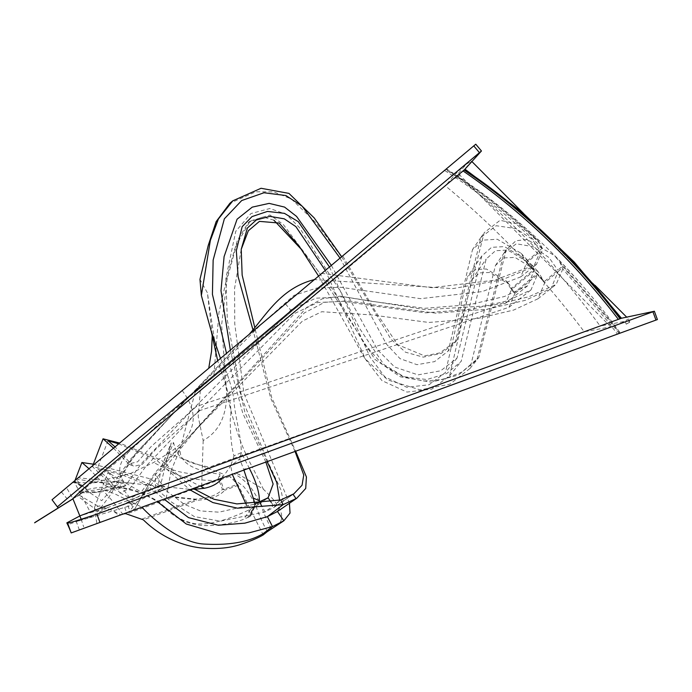 <?xml version="1.0" encoding="UTF-8"?>
<svg xmlns="http://www.w3.org/2000/svg" width="692" height="692" viewBox="0 0 692 692"><rect width="100%" height="100%" fill="white"/><g stroke="black" fill="none" stroke-linecap="round" stroke-linejoin="round"><path stroke-width="0.52" stroke-dasharray="3.46 2.59" d="M329.461 266.974L370.116 357.159L384.873 376.88L406.792 387.295L429.083 384.761L445.458 372.495L467.489 276.636L475.698 269.482L486.424 269.006L506.163 280.926L511.405 289.758L505.705 303.131L196.416 406.463L151.453 446.245L137.613 461.798L128.747 463.943L113.514 448.174M325.318 270.451L365.731 359.624L381.949 380.609L406.948 392.079L431.851 389.129L449.601 375.817L471.849 279.663L479.634 272.882L489.789 272.466L509.407 284.438L514.831 293.572L508.992 307.3L199.824 410.546L156.15 448.849L142.422 464.246L133.625 466.443L115.036 446.894M295.052 451.452L270.676 398.125L252.935 329.764M226.621 390.885L223.144 368.888L200.533 387.857L198.215 416.584L203.18 440.527C218.854 431.869 226.699 415.996 226.725 392.909L221.622 324.929L227.106 279.283L236.595 244.579L250.123 221.042L270.01 214.996L283.253 224.416L318.752 271.947L325.75 282.794L327.74 281.125L195.083 392.433L180.154 448.874C179.055 462.092 192.315 470.534 219.926 474.193L219.45 478.959L295.648 451.227L271.74 397.632L254.777 327.506M74.528 482.428L73.784 481.511L74.433 480.966L87.451 489.555L74.347 482.177L90.012 511.604L97.676 511.838L109.57 496.138L135.485 453.476L244.708 338.085L74.139 481.217L119.621 443.053L161.314 460.128L193.198 488.517M118.661 443.857L155.864 459.488L189.816 489.754M331.347 265.391L377.451 349.65L394.665 367.045L418.011 374.874L440.657 370.808L457.049 358.075L481.796 255.997L491.579 247.329L504.442 246.603L527.996 260.746L533.999 270.84L527.693 285.761L504.554 296.47L469.626 304.679L424.663 308.321L371.647 301.305L343.837 296.859L315.777 298.191L291.133 309.817L191.572 410.512L141.107 463.908L125.313 485.905L115.192 490.403L103.653 477.385L92.425 466.546L126.454 474.582L153.044 485.992L171.659 502.176L194.409 516.63L220.489 521.163L264.993 511.968L274.464 507.098L293.088 494.313M293.849 493.811L273.989 507.435L279.663 500.299M267.112 461.616L244.925 412.449L230.358 350.135M340.04 258.099L386.361 344.028L400.045 358.655L416.973 364.684L434.55 361.631L448.243 351L472.515 249.57L483.198 240.107L497.306 239.25L521.085 253.272L526.707 262.726L520.695 276.895L482.194 291.6L420.606 298.676L340.68 287.284L316.901 288.002L293.988 295.38L261.697 323.83L184.332 401.853L131.134 458.545L115.002 480.94L104.916 485.17L89.017 468.726M93.334 464.185L150.631 478.942L184.349 504.347L200.403 510.93L218.923 512.167L254.327 504.217M265.849 462.074L242.84 413.444L226.518 353.353M246.196 504.364L250.513 513.68L255.149 504.39L256.992 505.394L259.016 502.409M223.801 477.376L222.668 476.035L224.649 474.608L230.773 465.811L239.778 458.96L243.584 469.211L249.232 468.121L241.326 452.637L233.991 455.855C231.483 447.015 230.237 434.835 230.254 419.317C233.394 401.594 223.784 380.038 217.677 360.766L182.169 390.565C200.559 414.863 195.931 435.778 168.277 453.321L153.598 462.516L130.399 473.518L93.16 482.808L72.392 482.679L78.231 477.774L74.433 480.966M220.471 358.421C227.045 371.699 231.535 385.453 233.922 399.665C234.346 413.678 241.387 436.323 241.326 452.637L239.778 458.96M87.451 489.555C102.044 486.061 115.91 486.104 129.032 489.702C139.827 492.202 149.489 496.069 158.018 501.319C170.267 514.796 182.878 522.503 195.862 524.441C207.444 527.581 232.417 523.913 243.818 519.225L249.777 516.587L253.981 507.374L255.08 506.233L255.244 504.753M246.906 336.243L180.975 404.958L130.105 461.097L114.587 486.225L101.689 500.671L88.541 491.822L75.558 479.02L104.674 483.284L135.753 490.628L158.018 501.319L176.858 516.967L183.96 520.574L188.172 521.872C201.173 527.027 221.95 522.797 250.504 509.191L256.083 506.103L267.605 498.128M267.025 498.508L256.083 506.103M342.67 255.893L445.994 169.185L321.823 273.383L431.756 287.682L494.443 280.199L536.525 264.387L542.614 249.405L542.217 248.065L538.16 240.678L517.927 223.966L500.048 220.315L484.166 232.728L456.832 340.317L440.034 352.877L424.577 355.87L397.649 344.659L375.099 310.838L342.67 255.893L341.459 256.905L316.642 223.455L291.436 199.028L273.747 191.892L255.893 191.77L229.891 203.266M321.823 273.383L318.086 276.523M562.83 268.989L556.152 284.429L528.835 296.756L492.263 305.518L425.77 309.687L339.91 296.176L322.117 298.883L306.937 307.222L195.654 429.49L152.664 477.644L134.023 510.056L617.446 334.106L607.87 321.555L562.83 268.989L559.819 262.104L554.439 255.53C578.382 279.802 600.345 305.639 620.335 333.06M119.076 515.497L96.88 523.576L94.397 507.79L99.449 505.878L112.554 510.523L120.944 514.822L119.076 515.497L112.554 510.523M83.274 492.28L58.171 507.963L52.047 499.754L473.761 145.891M208.733 368.274L341.459 256.905M211.562 351.251L208.82 368.205L217.478 360.939M249.033 334.461L256.966 327.809M264.664 321.348L271.748 315.405M277.89 310.25L283.149 305.829M287.846 301.894L292.318 298.14M296.816 294.368L301.314 290.588M305.76 286.86L310.137 283.192M655.964 320.085L71.198 532.927L67.409 524.052M79.346 529.96L76.319 521.647L67.747 524.761L67.029 523.264M285.467 303.883L291.159 310.665L479.452 152.672M291.159 310.665L57.384 506.821M125.07 485.784L94.484 492.462L101.023 492.021L125.07 485.784L124.543 482.687C106.715 488.327 92.399 491.182 81.613 491.233L128.946 451.712L168.926 414.681C188.016 397.961 205.143 383.567 220.307 371.483L281.021 322.42C302.663 304.956 321.019 290.311 352.955 263.661L445.371 185.845L457.023 172.299L466.373 164.142L453.692 178.83L464.591 169.601M72.833 498.586L84.061 491.614L80.151 492.842L81.613 491.233M80.03 492.86L94.484 492.462L80.03 492.86M620.836 318.458L600.128 326.062L628.466 320.681L629.114 322.273L626.234 324.193L625.308 321.832L610.725 326.823L584.264 331.823C542.277 276.195 495.982 227.538 445.371 185.845M610.725 326.823L457.023 172.299M584.264 331.823L375.064 407.839L209.365 467.143L193.587 474.081L157.871 487.151L160.501 485.196L171.27 442.932L173.597 442.646C177.161 457.178 181.192 461.547 209.365 467.143M160.501 485.196L155.337 487.739L164.428 486.571L161.409 488.82L107.589 507.591L80.255 515.73M101.023 492.021L84.061 491.614M128.946 451.712C118.349 462.775 116.879 473.094 124.543 482.687M453.692 178.83L457.905 176.97C511.059 219.139 558.47 268.833 600.128 326.062M625.308 321.832L127.051 503.179L130.079 511.492L126.645 512.746L123.617 504.425L127.051 503.179L131.177 503.283L128.721 506.207L76.319 521.647L150.38 494.685L128.721 506.207M652.937 311.772L628.466 320.681M193.587 474.081C180.084 472.645 170.171 469.79 163.848 465.526L173.597 442.646M170.284 446.271L161.712 466.33L163.848 465.526M161.201 468.129L157.871 487.151M131.177 503.283L133.694 510.177L130.079 511.492M235.834 472.999L236.975 473.51L235.834 472.999L217.919 479.521A5.311 1.272 70 0 1 218.802 480.023L222.435 489.313C218.776 493.534 212.954 496.458 204.953 498.076L195.421 499.14L172.567 496.709L218.802 480.023A5.311 4.524 150.6 0 1 220.463 479.79L223.706 489.322A5.311 4.766 178.3 0 0 222.435 489.305A5.311 4.239 -136.9 0 1 224.865 490.178C220.912 494.564 214.814 497.609 206.562 499.287L196.744 500.411L195.421 499.14A5.311 0.926 -86.2 0 1 195.585 499.555L172.619 497.193L172.567 496.709A5.311 5.095 70 0 0 170.076 496.934L120.944 514.822M219.45 478.959L236.128 472.896M559.819 262.104L610.309 320.69L619.79 333.25L617.446 334.106M318.597 276.091L364.814 358.473L387.676 379.934L420.226 389.881L449.852 384.198L469.989 368.473L495.446 265.443L503.932 257.926L514.978 257.407L538.142 271.722L544.725 282.768L558.176 271.498L551.074 288.443L525.314 300.328L486.891 309.255L435.891 313.182L375.583 305.103L348.56 300.838L324.557 302.317L304.368 312.905L198.855 426.358L128.833 511.95L130.433 511.362M131.791 510.869L132.838 510.488M133.565 510.229L134.222 509.987M128.833 511.95L126.342 512.85M123.323 513.957L122.761 514.156L111.196 499.546L101.603 489.002L114.612 493.759L141.903 507.193L135.096 509.667M99.951 522.46L109.267 519.069M112.675 517.824L116.161 516.561M119.63 515.298L122.761 514.156M122.795 514.165L126.861 513.853L172.619 497.193A5.311 3.745 -110 0 0 170.076 496.934L217.919 479.521A5.311 3.745 70 0 1 220.463 479.79L229.683 476.407L227.789 475.932M206.562 499.287A5.311 3.417 -101.4 0 0 204.953 498.076L190.006 490.299A5.311 3.797 70 0 0 188.181 490.343L170.076 496.934M267.588 531.352C265.832 529.458 262.502 522.65 257.623 510.93C255.071 502.807 250.366 494.616 243.489 486.355L229.683 476.407L237.944 484.711L263.228 534.916M203.18 440.527L201.692 485.429M236.975 473.51L239.752 474.928L238.904 471.883L252.338 466.996L263.41 489.261L239.752 474.928M226.725 392.909C233.455 423.807 241.992 448.502 252.338 466.996M276.082 526.154L276.878 525.574C286.393 518.758 281.895 506.648 263.41 489.261M289.42 503.274L243.913 393.298L234.778 324.038L234.553 288.581L241.223 249.336M223.144 368.888L325.75 282.794M318.752 271.947L301.452 249.483M273.885 220.186L262.839 216.959L248.437 222.452L237.373 240.435L228.663 269.966L218.914 312.819L213.75 376.768M200.533 387.857L195.083 392.433M327.74 281.125L364.39 344.01L382.477 364.606L403.142 376.699L423.841 381.076L443.131 379.45L461.746 372.184L478.734 357.6L506.267 249.795L515.972 240.755L527.062 239.51L554.439 255.53M158.018 501.319L190.663 489.443L78.231 477.774M222.668 476.035L222.193 477.964M194.365 489.374L190.663 489.443M201.562 486.831L153.598 462.516M249.777 516.587L250.616 515.696L250.513 513.68M233.991 455.855L230.773 465.811L232.252 474.305M218.144 360.376L217.686 360.766M212.271 334.746L207.41 292.854L199.962 279.378M217.21 357.92L207.41 292.854M131.748 510.886L123.193 514.052M276.982 511.821L283.383 502.513L281.116 490.256L268.029 462.048L241.828 398.177L227.348 320.197L225.86 278.357L235.764 231.292L250.945 213.551L269.889 208.517L286.151 214.26L299.316 227.443L341.701 293.382L360.074 329.124L383.835 364.52L403.86 376.682L426.8 379.536L446.781 373.49L461.183 361.397L486.165 259.016L495.524 250.72L507.807 250.054L531.24 264.257L537.433 274.655L544.725 282.768L537.987 298.78L513.628 310.068L477.177 318.605L428.815 322.455L371.206 314.886L321.771 311.72L302.43 321.088L202.211 423.253L155.605 472.048L140.389 493.301L130.217 498.162L118.375 483.405L107.926 472.489L157.266 501.596M271.671 528.705C270.624 527.762 267.761 521.967 263.09 511.327C261.394 504.762 257.026 496.423 249.985 486.303C243.895 480.032 238.515 475.837 233.827 473.735M520.695 276.895L533.783 266.558L540.158 251.456L526.707 262.726L533.999 270.84L511.405 289.758L514.831 293.572L537.433 274.655L530.98 289.922L507.461 300.821L472.039 309.134L425.987 312.836L371.509 305.648L344.201 301.271L317.697 302.516L294.749 313.415L194.98 414.586L145.77 466.477L130.148 488.258L120.01 492.877L108.367 479.305L97.39 468.449L123.574 475.439L146.514 484.841L164.021 499.14M285.692 505.835L277.466 511.492M217.798 479.565L219.926 474.193M166.192 498.352L171.019 470.975C174.99 476.537 200.118 481.001 215.471 480.412M171.019 470.975L180.154 448.874M471.927 161.573L471.529 161.167L457.905 176.97M629.114 322.273L629.789 322.143L628.457 318.943L626.667 317.135M595.042 285.346L523.403 213.326M466.373 164.142L471.529 161.167M620.776 323.38L628.457 318.943M626.234 324.193L629.789 322.143M341.675 256.723L390.807 338.976L405.469 352.193L423.279 357.141L441.323 353.361L455.146 342.419L480.957 237.373L496.216 225.722L516.016 228.611L531.897 239.06L539.821 250.296L526.387 261.637L533.67 269.69L511.111 288.746L514.528 292.534L537.087 273.478L544.362 281.532L562.094 266.55M260.772 503.741L264.993 511.968L280.762 499.961M271.169 502.288L274.464 507.098M247.554 517.72L252.649 510.385A5.311 3.382 25.2 0 0 253.644 509.329A5.311 3.382 25.2 0 0 253.679 507.383M259.898 502.046L250.504 509.191L243.818 519.225M536.525 264.387L533.783 266.558L502.141 279.784L452.836 288.625L314.436 279.577M542.217 248.065C515.471 222.002 486.891 198.708 456.495 178.199L444.558 170.396M80.808 486.303L74.139 481.217M542.269 248.22L539.821 250.296M61.354 491.934L67.046 498.716M102.996 509.001L78.897 495.014M97.46 510.713L77.461 495.922M107.589 507.591L89.329 517.858M238.247 485.308L224.865 490.178A5.311 3.745 70 0 0 223.706 489.322L237.555 484.279M142.154 519L195.585 499.555A5.311 3.745 70 0 1 196.744 500.411L143.356 519.848M283.841 520.799L276.878 525.574M325.906 282.656L374.874 359.338L400.305 376.785L431.523 382.192L458.415 375.021L476.883 359.892L503.949 253.16L516.327 243.774L533.03 246.663L549.059 257.597L557.795 270.183M558.176 271.498L562.535 267.847M540.236 243.792C514.303 218.94 486.736 196.787 457.524 177.325L445.536 169.575M619.046 333.527L609.522 320.967L561.437 265.001M538.16 240.678C512.945 216.838 486.234 195.576 458.017 176.901L445.994 169.185M82.426 485.845L74.373 481.018M168.277 453.321L224.649 474.608M249.224 516.898L250.582 514.891A5.311 3.27 25.5 0 0 251.447 513.957A5.311 3.27 25.5 0 0 251.404 511.898M506.163 280.926L509.407 284.438M128.747 463.943L133.625 466.443M527.693 285.761L505.705 303.131M191.572 410.512L196.416 406.463M92.425 466.546L92.814 465.543M457.049 358.075L445.458 372.495M481.796 255.997L467.489 276.636M104.916 485.17L115.192 490.403M521.085 253.272L527.996 260.746M456.832 340.317L448.243 351M481.009 237.295L472.515 249.57M250.616 515.704L255.08 506.233M180.975 404.958L184.332 401.853M74.987 480.499L74.347 482.177M480.957 237.373L484.166 232.728M72.963 498.846L82.694 492.765M155.328 487.739L155.674 472.93C155.475 474.236 160.016 483.423 164.428 486.571M67.167 488.837L72.824 498.56M81.189 519.26L83.645 526.828M75.324 497.28L72.928 498.776M156.193 487.107L123.617 504.425M161.409 488.82L150.38 494.685M161.712 466.33L171.27 442.932M469.989 368.473L478.734 357.6M495.446 265.443L503.949 253.16M250.123 221.042L248.437 222.452M503.888 253.237L506.267 249.795M446.383 168.857C497.851 201.225 543.428 240.409 583.114 286.41M93.16 482.808C103.316 481.779 116.247 481.917 131.973 483.224M537.987 298.78L556.152 284.429M198.959 426.272L195.654 429.49M134.257 509.969L152.664 477.644M94.397 507.79L107.926 472.489M198.855 426.358L202.211 423.253M120.01 492.877L130.217 498.162M108.454 472.584L110.72 473.639M531.24 264.257L538.142 271.722M449.601 375.817L461.183 361.397M471.849 279.663L486.165 259.016M508.992 307.3L530.98 289.922M199.824 410.546L194.98 414.586M108.021 440.709L97.39 468.449"/><path stroke-width="1.04" d="M193.198 488.517L213.906 499.243L236.923 503.906L280.762 499.961L293.849 493.811L302.058 485.23L303.753 475.006L295.052 451.452M252.935 329.764L238.091 276.627L236.335 250.703L242.165 226.673L252.009 216.605L267.432 211.423L284.447 213.352L298.287 221.665L329.461 266.974M189.816 489.754L212.833 502.556L237.529 508.188L283.158 504.632L296.842 498.197L305.717 488.448L306.418 476.97L295.648 451.227L620.335 333.06M254.777 327.506L242.148 275.053L241.223 249.31L247.407 227.979L256.334 219.97L269.88 216.371L284.265 218.836L295.899 226.647L325.318 270.451M113.514 448.174L103.056 438.815L119.621 443.053L182.169 390.565M115.036 446.894L108.021 440.709L118.661 443.857M279.663 500.299L276.774 482.523L267.112 461.616M230.358 350.135L220.99 290.744L224.087 256.637L237.079 219.208L252.243 207.142L269.162 203.379L284.568 207.09L296.557 216.397L331.347 265.391M254.327 504.217L268.081 497.782L273.132 484.037L265.849 462.074M267.605 498.128L268.081 497.782L271.169 502.288M89.017 468.726L81.89 462.507L93.334 464.185M226.518 353.353L212.427 294.368L213.145 260.088L224.364 218.81L241.69 200.55L263.989 192.757L285.9 195.533L302.196 206.199L340.04 258.099M259.016 502.409L259.379 500.774C259.457 492.332 256.075 481.45 249.232 468.121M232.797 200.827L229.891 203.266L216.155 221.622L208.24 245.444L199.962 279.378L201.363 295.501L211.25 331.243L220.471 358.421L219.156 359.529M201.363 295.501L210.342 240.444L218.421 218.931L232.797 200.836L261.066 188.276L288.945 193.388L314.168 217.893L341.675 256.723M259.379 500.774L253.203 498.024L243.895 470.067M255.149 504.39L253.203 498.024M318.086 276.523L314.436 279.577C280.442 288.166 266.169 315.353 249.033 334.461M246.906 336.243L244.717 338.077M67.029 523.264L67.582 522.979C69.356 523.091 74.001 521.647 96.932 514.139L99.959 522.46L71.198 532.927A120.347 120.347 0 0 0 67.029 523.264L66.839 522.867L80.255 515.73L132.726 496.034L620.836 318.458C575.571 258.756 523.489 209.14 464.591 169.601L481.45 150.986L475.767 144.213L52.047 499.754L58.18 507.971L35.18 522.33M72.392 482.679L74.139 481.217M256.966 327.809L264.664 321.348M271.748 315.405L277.89 310.25M283.149 305.829L287.846 301.894M292.318 298.14L296.816 294.368M301.314 290.588L305.76 286.86M310.137 283.192L314.436 279.577M481.45 150.986L57.384 506.821M464.591 169.601L104.509 470.638L81.327 490.429L72.833 498.586M620.836 318.458L621.451 318.251L574.265 262.086L522.382 212.453L465.033 169.229M620.015 318.744L620.041 318.735C574.87 259.353 522.884 209.78 464.072 170.033M96.932 514.139L654.372 311.253L621.451 318.251M71.198 532.927L67.582 522.979M96.88 523.576L657.4 319.566L654.372 311.253M130.433 511.362L131.791 510.869M132.838 510.488L133.565 510.229M126.342 512.85L124.655 513.464M124.499 513.525L123.323 513.957M109.267 519.069L112.675 517.824M116.161 516.561L119.63 515.298M126.1 513.784L143.356 519.848C150.276 526.612 169.376 543.791 199.772 547.787C215.99 549.474 230.003 548.211 241.828 544.016C250.694 541.075 257.831 538.039 263.228 534.916L267.06 531.828L263.081 533.705C248.705 542.061 229 545.512 203.967 544.059C178.406 542.718 148.97 515.107 141.903 507.193M157.266 501.596L186.295 524.026L220.35 534.077L248.696 532.961L272.475 526.56L283.841 520.799L290.034 513.066L289.42 503.274M241.223 249.336L248.342 230.765L259.439 221.371L279.196 223.04L299.524 246.663L318.597 276.091M301.452 249.483L273.885 220.186M194.365 489.374L204.4 488.249C212.712 486.562 218.646 483.137 222.193 477.964L232.252 474.305L246.196 504.364M204.4 488.249L201.562 486.831M219.087 359.58L218.144 360.376M208.733 368.274L211.562 351.251L212.271 334.746M217.686 360.766L211.25 331.243M121.922 514.459L123.193 514.052M128.833 511.95L122.761 514.156M267.06 531.828L283.841 520.799L277.466 511.492L267.38 516.639L272.475 526.56L263.081 533.705M164.021 499.14L188.544 517.642L218.326 525.245L244.795 523.178L267.38 516.639L283.158 504.632L280.762 499.961M293.088 494.313L296.089 498.698L276.982 511.821M626.667 317.135L595.042 285.346M523.403 213.326L471.927 161.573M259.898 502.046L260.772 503.741M267.025 498.508L268.081 497.782M473.761 145.891L479.452 152.672M618.354 319.341C573.391 260.521 521.612 211.06 463.017 170.941M135.096 509.667L131.748 510.886M652.937 311.772L655.964 320.085M92.814 465.543L103.056 438.815M74.987 480.499L81.89 462.507M34.6 522.815L72.963 498.846M72.824 498.56L81.189 519.26M72.928 498.776L49.608 513.352M296.842 498.197L285.692 505.835"/></g></svg>

